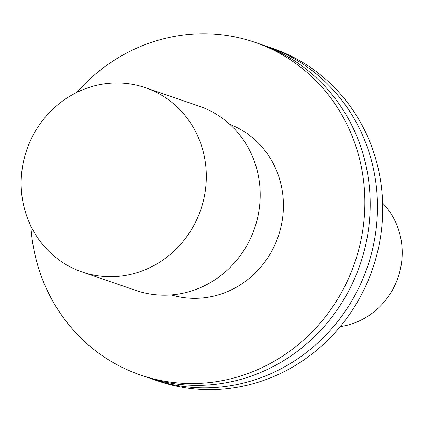 <?xml version="1.0" encoding="UTF-8"?>
<svg xmlns="http://www.w3.org/2000/svg" width="423" height="423" viewBox="0 0 423 423"><rect width="100%" height="100%" fill="white"/><g stroke="black" fill="none" stroke-linecap="round" stroke-linejoin="round"><path stroke-width="0.63" d="M267.421 46.604L272.639 48.396A175.905 166.117 108.9 0 1 279.709 51.014A175.905 166.117 108.9 0 1 371.32 272.465A175.905 166.117 108.9 0 1 158.429 381.149L153.205 379.357A175.905 166.117 -71.1 0 0 366.096 270.672A175.905 166.117 -71.1 0 0 274.49 49.221A175.905 166.117 -71.1 0 0 267.421 46.604A175.905 166.117 -71.1 0 0 263.762 45.398M28.241 145.813A97.422 92.003 -71.1 0 0 82.11 271.978A97.422 92.003 -71.1 0 0 199.233 213.853A97.422 92.003 -71.1 0 0 145.364 87.688A97.422 92.003 -71.1 0 0 28.241 145.813M76.711 92.463A175.905 166.117 108.9 0 1 254.794 42.274A175.905 166.117 108.9 0 1 261.863 44.891A175.905 166.117 108.9 0 1 353.475 266.342A175.905 166.117 108.9 0 1 140.584 375.027A175.905 166.117 108.9 0 1 30.858 226.046M171.341 294.916A90.205 85.187 -71.1 0 0 276.854 240.148A90.205 85.187 -71.1 0 0 229.874 124.383M140.584 375.027L145.914 376.856A175.905 166.117 -71.1 0 0 358.81 268.171A175.905 166.117 -71.1 0 0 267.199 46.72A175.905 166.117 -71.1 0 0 260.129 44.103L254.794 42.274M149.578 378.062A175.905 166.117 -71.1 0 0 153.205 379.357M145.364 87.688L199.238 106.178A97.422 92.003 108.9 0 1 253.107 232.343A97.422 92.003 108.9 0 1 135.979 290.469L82.11 271.978M382.63 203.098A72.476 68.447 108.9 0 1 396.933 280.512A72.476 68.447 108.9 0 1 340.235 326.609"/></g></svg>
